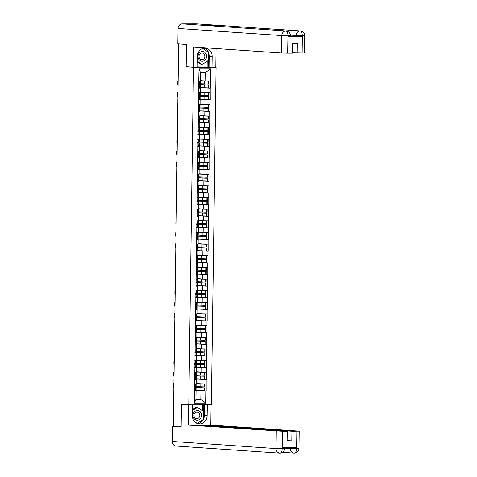 <?xml version="1.0" encoding="UTF-8"?>
<svg xmlns="http://www.w3.org/2000/svg" width="477" height="477" viewBox="0 0 477 477"><rect width="100%" height="100%" fill="white"/><g stroke="black" fill="none" stroke-linecap="round" stroke-linejoin="round"><path stroke-width="0.72" d="M214.829 67.12L216.069 67.203L211.353 404.848L188.767 404.89L193.483 67.245L216.069 67.203M200.388 80.613L205.253 80.947L205.372 72.552L210.476 68.932L199.022 68.95L198.557 88.179L200.28 88.048L198.563 87.935M210.476 68.932L210.411 88.156L205.665 87.834M199.738 87.673L210.411 88.156M210.208 88.156L210.244 99.806L205.504 99.478M199.577 99.317L210.244 99.806M210.047 99.806L210.083 111.451L205.343 111.129M199.41 110.968L210.083 111.451M209.886 111.451L209.922 123.102L205.182 122.78M199.249 122.619L209.922 123.102M209.725 123.102L209.755 134.752L205.015 134.425M199.088 134.264L209.755 134.752M209.558 134.752L209.594 146.397L204.854 146.075M198.921 145.914L209.594 146.397M209.397 146.397L209.433 158.048L204.693 157.72M198.76 157.559L209.433 158.048M209.236 158.048L209.272 169.693L204.532 169.371M198.599 169.21L209.272 169.693M209.069 169.693L209.105 181.343L204.365 181.016M198.438 180.855L209.105 181.343M208.908 181.343L208.944 192.988L204.204 192.666M198.271 192.505L208.944 192.988M208.747 192.988L208.783 204.639L204.043 204.311M198.11 204.15L208.783 204.639M208.586 204.639L208.616 216.284L203.876 215.962M197.949 215.801L208.616 216.284M208.419 216.29L208.455 227.934L203.715 227.612M197.782 227.451L208.455 227.934M208.258 227.934L208.294 239.585L203.554 239.257M197.621 239.096L208.294 239.585M208.097 239.585L208.133 251.23L203.393 250.908M197.46 250.747L208.133 251.23M207.936 251.23L207.966 262.881L203.226 262.553M197.299 262.392L207.966 262.881M207.769 262.881L207.805 274.525L203.065 274.203M197.132 274.042L207.805 274.525M207.608 274.525L207.644 286.176L202.904 285.848M196.971 285.687L207.644 286.176M207.447 286.176L207.483 297.821L202.737 297.499M196.81 297.338L207.483 297.821M207.28 297.821L207.316 309.472L202.576 309.144M196.649 308.983L207.316 309.472M207.119 309.472L207.155 321.116L202.415 320.794M196.482 320.633L207.155 321.116M206.958 321.122L206.994 332.767L202.254 332.445M196.321 332.284L206.994 332.767M206.797 332.767L206.827 344.418L202.087 344.09M196.16 343.929L206.827 344.418M206.63 344.418L206.666 356.063L201.926 355.741M195.993 355.58L206.666 356.063M206.469 356.063L206.505 367.713L201.765 367.385M195.832 367.224L206.505 367.713M206.308 367.713L206.344 379.358L201.604 379.036M195.671 378.875L206.344 379.358M206.142 379.358L206.177 391.009L201.437 390.681M195.51 390.52L206.177 391.009M205.981 391.009L205.814 403.143L194.354 403.16L194.527 391.027L196.053 390.901L194.33 390.782M198.754 88.179L194.527 391.027M200.221 92.264L205.092 92.598L205.152 88.042M200.28 88.048L200.221 92.604L198.688 92.735M205.092 92.598L210.148 92.711M200.06 103.914L204.925 104.248L204.991 99.693M198.593 99.824L200.119 99.699L198.396 99.58M200.119 99.699L200.054 104.254L198.527 104.38M204.925 104.248L209.981 104.362M199.899 115.559L204.764 115.893L204.83 111.338M198.432 111.475L199.958 111.35L198.235 111.23M199.958 111.35L199.893 115.899L198.366 116.03M204.764 115.893L209.82 116.006M199.738 127.21L204.603 127.544L204.669 122.988M198.265 123.12L199.791 122.994L198.074 122.875M199.791 122.994L199.732 127.55L198.205 127.675M204.603 127.544L209.659 127.657M199.571 138.855L204.442 139.189L204.502 134.633M198.104 134.77L199.63 134.645L197.907 134.526M199.63 134.645L199.565 139.201L198.038 139.326M204.442 139.189L209.498 139.302M199.41 150.505L204.275 150.839L204.341 146.284M197.943 146.415L199.469 146.29L197.746 146.171M199.469 146.29L199.404 150.845L197.877 150.97M204.275 150.839L209.331 150.953M199.249 162.15L204.114 162.484L204.18 157.929M197.776 158.066L199.308 157.941L197.585 157.821M199.308 157.941L199.243 162.496L197.716 162.621M204.114 162.484L209.17 162.603M199.082 173.801L203.953 174.135L204.013 169.579M197.615 169.717L199.142 169.585L197.424 169.472M199.142 169.585L199.082 174.141L197.55 174.266M203.953 174.135L209.009 174.248M198.921 185.452L203.792 185.78L203.852 181.23M197.454 181.361L198.981 181.236L197.257 181.117M198.981 181.236L198.915 185.791L197.389 185.917M203.792 185.78L208.848 185.899M198.76 197.096L203.625 197.43L203.691 192.875M197.293 193.012L198.82 192.881L197.096 192.768M198.82 192.881L198.754 197.436L197.228 197.567M203.625 197.43L208.682 197.544M198.599 208.747L203.464 209.081L203.53 204.526M197.126 204.657L198.653 204.532L196.935 204.412M198.653 204.532L198.593 209.087L197.067 209.212M203.464 209.081L208.521 209.194M198.432 220.392L203.303 220.726L203.363 216.17M196.965 216.308L198.492 216.182L196.768 216.063M198.492 216.182L198.432 220.732L196.9 220.863M203.303 220.726L208.36 220.839M198.271 232.043L203.136 232.377L203.202 227.821M196.804 227.952L198.331 227.827L196.607 227.708M198.331 227.827L198.265 232.382L196.739 232.508M203.136 232.377L208.193 232.49M198.11 243.687L202.975 244.021L203.041 239.466M196.637 239.603L198.17 239.478L196.446 239.359M198.17 239.478L198.104 244.033L196.578 244.158M202.975 244.021L208.032 244.141M197.949 255.338L202.814 255.672L202.874 251.117M196.476 251.248L198.003 251.123L196.285 251.003M198.003 251.123L197.943 255.678L196.417 255.803M202.814 255.672L207.871 255.785M197.782 266.983L202.653 267.317L202.713 262.761M196.315 262.899L197.842 262.773L196.119 262.654M197.842 262.773L197.776 267.329L196.25 267.454M202.653 267.317L207.71 267.436M197.621 278.634L202.487 278.967L202.552 274.412M196.154 274.549L197.681 274.418L195.958 274.305M197.681 274.418L197.615 278.973L196.089 279.099M202.487 278.967L207.543 279.081M197.46 290.284L202.326 290.612L202.391 286.063M195.987 286.194L197.52 286.069L195.797 285.95M197.52 286.069L197.454 290.624L195.928 290.749M202.326 290.612L207.382 290.731M197.293 301.929L202.165 302.263L202.224 297.708M195.826 297.845L197.353 297.72L195.636 297.6M197.353 297.72L197.293 302.269L195.761 302.4M202.165 302.263L207.221 302.376M197.132 313.58L201.998 313.914L202.063 309.358M195.665 309.49L197.192 309.364L195.469 309.245M197.192 309.364L197.126 313.92L195.6 314.045M201.998 313.914L207.054 314.027M196.971 325.225L201.837 325.558L201.902 321.003M195.504 321.14L197.031 321.015L195.308 320.896M197.031 321.015L196.965 325.57L195.439 325.696M201.837 325.558L206.893 325.672M196.81 336.875L201.676 337.209L201.741 332.654M195.337 332.785L196.864 332.66L195.147 332.541M196.864 332.66L196.804 337.215L195.278 337.34M201.676 337.209L206.732 337.322M196.643 348.52L201.515 348.854L201.574 344.299M195.176 344.436L196.703 344.311L194.98 344.191M196.703 344.311L196.637 348.866L195.111 348.991M201.515 348.854L206.571 348.973M196.482 360.171L201.348 360.505L201.413 355.949M195.015 356.086L196.542 355.955L194.819 355.842M196.542 355.955L196.476 360.511L194.95 360.636M201.348 360.505L206.404 360.618M196.321 371.816L201.187 372.149L201.252 367.594M194.849 367.731L196.381 367.606L194.658 367.487M196.381 367.606L196.315 372.161L194.789 372.287M201.187 372.149L206.243 372.269M196.154 383.466L201.026 383.8L201.085 379.245M194.688 379.382L196.214 379.251L194.497 379.137M196.214 379.251L196.154 383.806L194.622 383.937M201.026 383.8L206.082 383.913M195.94 398.957L200.805 399.291L200.924 390.896M196.053 390.901L195.934 399.303L200.805 399.291L205.814 403.143M194.354 403.16L195.934 399.303M188.767 404.89L181.361 404.383L181.147 426.629M181.045 426.629L173.318 426.104L178.654 43.956L186.382 44.486L186.072 66.732L193.483 67.245M180.855 43.872L178.654 43.956M205.372 72.552L200.501 72.558L200.382 80.959L198.855 81.084M205.253 80.947L210.309 81.066M199.022 68.95L200.501 72.558M186.072 66.732L187.234 66.732M195.564 386.561L204.287 386.907L204.329 384.033L196.154 383.752M196.154 383.621L204.329 384.033M195.51 390.401L204.234 390.752L204.275 387.873L204.639 387.849L195.594 387.402L195.606 386.561M194.515 386.895L194.509 387.396L196.071 387.592L204.275 387.873M173.849 388.254A2.242 1.061 -90.1 0 1 173.574 386.686L173.604 384.671A2.242 1.061 -90.1 0 1 173.92 383.138M195.546 387.741L195.308 390.657L195.546 387.741L194.377 387.616M195.343 387.783L194.372 387.879M195.308 390.657L194.33 390.752M204.234 390.752L204.597 390.723L204.639 387.849M195.51 383.86L194.425 384.033M204.287 386.907L204.651 386.877L204.693 384.003M194.383 386.907L195.558 386.769L195.6 383.896M194.509 387.396L195.594 387.402M195.725 374.91L204.454 375.256L204.49 372.382L196.315 372.102M196.315 371.977L204.49 372.382M195.671 378.756L204.4 379.102L204.436 376.228L204.8 376.204L195.755 375.757L195.767 374.916M194.676 375.244L194.67 375.751L196.232 375.948L204.436 376.228M174.01 376.603A2.242 1.061 -90.1 0 1 173.741 375.035L173.765 373.02A2.242 1.061 -90.1 0 1 174.081 371.494M195.707 376.091L195.469 379.006L195.707 376.091L194.538 375.971M195.51 376.132L194.533 376.228M195.469 379.006L194.497 379.102M204.4 379.102L204.758 379.078L204.8 376.204M195.671 372.215L194.586 372.382M204.454 375.256L204.812 375.232L204.854 372.358M194.55 375.256L195.725 375.119L195.761 372.245M194.67 375.751L195.755 375.757M195.886 363.259L204.615 363.611L204.657 360.731L196.476 360.457M196.482 360.326L204.657 360.731M195.832 367.105L204.561 367.457L204.603 364.577L204.961 364.553L195.916 364.106L195.928 363.265M194.843 363.599L194.831 364.1L196.393 364.297L204.603 364.577M174.177 364.959A2.242 1.061 -90.1 0 1 173.902 363.391L173.932 361.375A2.242 1.061 -90.1 0 1 174.242 359.843M195.874 364.44L195.63 367.362L195.874 364.44L194.699 364.321M195.671 364.488L194.699 364.577M195.63 367.362L194.658 367.457M204.561 367.457L204.925 367.427L204.961 364.553M195.832 360.564L194.753 360.737M204.615 363.611L204.979 363.581L205.015 360.707M194.711 363.611L195.886 363.474L195.928 360.6M194.831 364.1L195.916 364.106M196.053 351.615L204.776 351.96L204.818 349.086L196.643 348.806M196.643 348.681L204.818 349.086M195.999 355.46L204.722 355.806L204.764 352.932L205.128 352.902L196.083 352.461L196.089 351.621M195.004 351.948L194.998 352.455L196.554 352.652L204.764 352.932M174.338 353.308A2.242 1.061 -90.1 0 1 174.063 351.74L174.093 349.724A2.242 1.061 -90.1 0 1 174.409 348.198M196.035 352.795L195.791 355.711L196.035 352.795L194.866 352.67M195.832 352.837L194.86 352.932M195.791 355.711L194.819 355.806M204.722 355.806L205.086 355.782L205.128 352.902M195.999 348.92L194.914 349.086M204.776 351.96L205.14 351.937L205.182 349.063M194.872 351.96L196.047 351.823L196.089 348.949M194.998 352.455L196.083 352.461M196.214 339.964L204.937 340.31L204.979 337.436L196.804 337.161M196.804 337.03L204.979 337.436M196.16 343.81L204.883 344.156L204.925 341.282L205.289 341.258L196.244 340.811L196.256 339.97M195.165 340.298L195.159 340.805L196.721 341.001L204.925 341.282M174.499 341.657A2.242 1.061 -90.1 0 1 174.23 340.095L174.254 338.074A2.242 1.061 -90.1 0 1 174.57 336.547M196.196 341.144L195.958 344.066L196.196 341.144L195.027 341.025M195.993 341.186L195.021 341.282M195.958 344.066L194.98 344.156M204.883 344.156L205.247 344.132L205.289 341.258M196.16 337.269L195.075 337.436M204.937 340.31L205.301 340.286L205.343 337.412M195.033 340.316L196.208 340.179L196.25 337.299M195.159 340.805L196.244 340.811M196.375 328.319L205.104 328.665L205.14 325.791L196.965 325.511M196.965 325.38L205.14 325.791M196.321 332.165L205.05 332.511L205.086 329.637L205.45 329.607L196.405 329.166L196.417 328.325M195.326 328.653L195.32 329.154L196.882 329.357L205.086 329.637M174.66 330.012A2.242 1.061 -90.1 0 1 174.391 328.444L174.421 326.429A2.242 1.061 -90.1 0 1 174.731 324.903M196.357 329.5L196.119 332.415L196.357 329.5L195.188 329.374M196.16 329.541L195.182 329.637M196.119 332.415L195.147 332.511M205.05 332.511L205.414 332.481L205.45 329.607M196.321 325.618L195.236 325.791M205.104 328.665L205.468 328.641L205.504 325.761M195.2 328.665L196.375 328.528L196.411 325.654M195.32 329.154L196.405 329.166M200.972 417.786A4.853 4.275 93.9 0 0 199.499 411.162A4.853 4.275 93.9 0 0 193.626 412.945A4.853 4.275 93.9 0 0 195.099 419.575A4.853 4.275 93.9 0 0 200.972 417.786M199.398 416.993A3.327 2.928 93.9 0 0 197.108 412.021A3.327 2.928 93.9 0 0 194.366 413.684A3.327 2.928 93.9 0 0 196.655 418.657A3.327 2.928 93.9 0 0 199.398 416.993M192.41 409.546L195.999 407.209L197.412 407.304L203.512 411.329L203.399 419.39L197.186 423.427L194.688 421.781M192.398 410.566L197.412 407.304M205.986 58.79A4.853 4.275 93.9 0 0 204.514 52.16A4.853 4.275 93.9 0 0 198.641 53.949A4.853 4.275 93.9 0 0 200.113 60.573A4.853 4.275 93.9 0 0 205.986 58.79M204.406 57.997A3.327 2.928 93.9 0 0 202.123 53.025A3.327 2.928 93.9 0 0 199.38 54.682A3.327 2.928 93.9 0 0 201.67 59.655A3.327 2.928 93.9 0 0 204.406 57.997M202.713 48.499L208.527 52.327L208.413 60.388L202.2 64.431L200.787 64.329L197.263 62.01M202.2 64.431L197.275 61.181M284.638 447.688L284.626 448.618C284.375 451.314 282.861 452.822 280.094 453.15L280.017 453.15A4.597 4.049 -86.1 0 1 279.766 453.138L176.019 446.037A4.597 4.049 -86.1 0 1 172.286 441.458L172.495 426.265L181.141 426.855L181.457 404.454L192.475 404.943L192.326 415.545A8.407 7.405 93.9 0 0 199.159 423.922A8.407 7.405 93.9 0 0 207.143 415.521L207.292 404.919L211.072 404.913L210.792 425.073L299.192 431.16L291.924 431.25L201.938 425.09L210.792 425.073M188.689 404.949L188.409 425.108L197.263 425.096L287.249 431.256L282.342 431.268L282.169 448.809M201.932 425.412L201.938 425.09M206.404 404.86L207.292 404.919M210.19 404.854L211.072 404.913M181.457 404.454L182.423 404.454M191.587 404.884L192.475 404.943M188.409 425.108L282.342 431.268M172.495 426.265L175.596 426.259M287.249 431.256L287.112 440.891L291.787 440.879L291.924 431.25M284.632 448.147L296.42 448.678L296.432 447.67L282.277 447.694L282.265 448.702L284.095 448.547M291.787 440.879L287.118 440.563M197.776 423.671A8.407 7.405 93.9 0 0 203.363 419.408M203.399 419.343A8.407 7.405 93.9 0 0 204.353 415.33L207.143 415.521M204.502 404.86L204.353 415.33M203.244 419.492L197.15 423.457M203.357 411.222L203.446 404.866M202.308 410.53L202.385 404.866M280.017 453.15C281.323 452.965 282.038 451.522 282.163 448.821L282.265 448.702M299.192 431.16L298.948 448.595L296.485 448.785C296.336 451.504 295.609 452.947 294.303 453.12L294.088 453.114A4.597 4.049 -86.1 0 1 290.35 448.541L290.362 447.676M203.917 48.207A8.407 7.405 93.9 0 1 209.367 56.328L212.152 56.519A8.407 7.405 93.9 0 0 205.325 48.147A8.407 7.405 93.9 0 0 197.341 56.548L197.192 67.15L193.406 67.156L193.686 46.996L281.555 53.013L281.8 35.578L178.052 28.471L177.838 43.669L186.483 44.26L186.173 66.661L193.406 67.156M212.152 56.519L212.009 67.126L215.795 67.12L216.051 48.529M197.198 66.881L212.009 67.126M302.108 53.126L302.352 35.692L304.714 35.608L304.469 53.042L292.532 52.816M178.052 28.471A4.597 4.049 -86.1 0 1 182.166 23.874L203.339 25.323A4.597 4.049 -86.1 0 1 203.554 25.335L286.128 30.987A4.597 4.049 -86.1 0 0 285.908 30.981C287.172 31.327 287.858 32.871 287.965 35.602L287.619 53.15L281.555 53.013M215.318 26.14A4.597 4.049 -86.1 0 1 217.625 25.299L196.452 23.85L182.166 23.874M196.452 23.85A4.597 4.049 -86.1 0 1 196.703 23.856L300.45 30.963A4.597 4.049 -86.1 0 0 300.2 30.957C301.464 31.309 302.162 32.853 302.281 35.572L302.174 36.699L290.386 36.169M296.104 36.562L296.116 35.554A4.597 4.049 -86.1 0 1 300.2 30.957L217.625 25.299L203.339 25.323L285.908 30.981A4.597 4.049 -86.1 0 0 281.8 35.578L287.864 35.715M297.201 53.132L297.338 43.502L292.663 43.508L292.526 53.144L287.619 53.15M286.128 30.987C288.806 31.446 290.231 32.996 290.392 35.632L290.38 36.64L288.013 36.723L302.174 36.699M209.367 56.328L209.218 66.935M208.371 52.226L202.767 48.481M208.163 66.935L208.258 60.49M207.107 66.863L207.185 61.187M290.374 35.161L302.185 35.692M196.542 316.668L205.265 317.014L205.307 314.14L197.126 313.866M197.132 313.735L205.307 314.14M196.488 320.514L205.211 320.86L205.253 317.986L205.617 317.962L196.566 317.515L196.578 316.674M195.492 317.002L195.481 317.509L197.043 317.706L205.253 317.986M174.826 318.362A2.242 1.061 -90.1 0 1 174.552 316.794L174.582 314.778A2.242 1.061 -90.1 0 1 174.898 313.252M196.524 317.849L196.28 320.765L196.524 317.849L195.349 317.73M196.321 317.891L195.349 317.986M196.28 320.765L195.308 320.86M205.211 320.86L205.575 320.836L205.617 317.962M196.482 313.973L195.403 314.14M205.265 317.014L205.629 316.99L205.67 314.116M195.361 317.014L196.536 316.877L196.578 314.003M195.481 317.509L196.566 317.515M196.703 305.024L205.426 305.369L205.468 302.496L197.293 302.215M197.293 302.084L205.468 302.496M196.649 308.869L205.372 309.215L205.414 306.341L205.778 306.312L196.733 305.864L196.745 305.024M195.653 305.358L195.648 305.858L197.21 306.055L205.414 306.341M174.987 306.717A2.242 1.061 -90.1 0 1 174.713 305.149L174.743 303.133A2.242 1.061 -90.1 0 1 175.059 301.607M196.685 306.204L196.446 309.12L196.685 306.204L195.516 306.079M196.482 306.246L195.51 306.341M196.446 309.12L195.469 309.215M205.372 309.215L205.736 309.185L205.778 306.312M196.649 302.323L195.564 302.496M205.426 305.369L205.79 305.34L205.831 302.466M195.522 305.369L196.697 305.232L196.739 302.358M195.648 305.858L196.733 305.864M196.864 293.373L205.593 293.719L205.629 290.845L197.454 290.571M197.454 290.439L205.629 290.845M196.81 297.219L205.539 297.565L205.575 294.691L205.939 294.667L196.894 294.22L196.906 293.379M195.814 293.707L195.808 294.214L197.371 294.41L205.575 294.691M175.148 295.066A2.242 1.061 -90.1 0 1 174.88 293.498L174.904 291.483A2.242 1.061 -90.1 0 1 175.22 289.956M196.846 294.553L196.607 297.469L196.846 294.553L195.677 294.434M196.649 294.595L195.671 294.691M196.607 297.469L195.636 297.565M205.539 297.565L205.897 297.541L205.939 294.667M196.81 290.678L195.725 290.845M205.593 293.719L205.951 293.695L205.992 290.821M195.689 293.719L196.864 293.582L196.9 290.708M195.808 294.214L196.894 294.22M197.025 281.722L205.754 282.074L205.796 279.2L197.615 278.92M197.621 278.789L205.796 279.2M196.971 285.568L205.7 285.92L205.742 283.04L206.1 283.016L197.055 282.569L197.067 281.728M195.975 282.062L195.969 282.563L197.532 282.76L205.742 283.04M175.309 283.421A2.242 1.061 -90.1 0 1 175.041 281.853L175.071 279.838A2.242 1.061 -90.1 0 1 175.381 278.306M197.013 282.909L196.768 285.824L197.013 282.909L195.838 282.783M196.81 282.95L195.838 283.046M196.768 285.824L195.797 285.92M205.7 285.92L206.064 285.89L206.1 283.016M196.971 279.027L195.892 279.2M205.754 282.074L206.118 282.044L206.153 279.17M195.85 282.074L197.025 281.937L197.067 279.063M195.969 282.563L197.055 282.569M197.192 270.077L205.915 270.423L205.957 267.549L197.782 267.269M197.782 267.144L205.957 267.549M197.138 273.923L205.861 274.269L205.903 271.395L206.267 271.371L197.216 270.924L197.228 270.083M196.142 270.411L196.136 270.918L197.693 271.115L205.903 271.395M175.476 271.771A2.242 1.061 -90.1 0 1 175.202 270.203L175.232 268.187A2.242 1.061 -90.1 0 1 175.548 266.661M197.174 271.258L196.929 274.174L197.174 271.258L195.999 271.139M196.971 271.3L195.999 271.395M196.929 274.174L195.958 274.269M205.861 274.269L206.225 274.245L206.267 271.371M197.138 267.382L196.053 267.549M205.915 270.423L206.279 270.399L206.32 267.525M196.011 270.423L197.186 270.286L197.228 267.412M196.136 270.918L197.216 270.924M197.353 258.427L206.076 258.778L206.118 255.899L197.943 255.624M197.943 255.493L206.118 255.899M197.299 262.272L206.022 262.618L206.064 259.744L206.428 259.721L197.383 259.273L197.395 258.433M196.303 258.767L196.297 259.267L197.86 259.464L206.064 259.744M175.637 260.126A2.242 1.061 -90.1 0 1 175.363 258.558L175.393 256.543A2.242 1.061 -90.1 0 1 175.709 255.01M197.335 259.607L197.096 262.529L197.335 259.607L196.166 259.488M197.132 259.655L196.16 259.744M197.096 262.529L196.119 262.624M206.022 262.618L206.386 262.594L206.428 259.721M197.299 255.732L196.214 255.905M206.076 258.778L206.44 258.749L206.481 255.875M196.172 258.778L197.347 258.641L197.389 255.761M196.297 259.267L197.383 259.273M197.514 246.782L206.243 247.128L206.279 244.254L198.104 243.974M198.104 243.848L206.279 244.254M197.46 250.628L206.189 250.974L206.225 248.1L206.589 248.07L197.544 247.629L197.556 246.788M196.464 247.116L196.458 247.623L198.021 247.819L206.225 248.1M175.798 248.475A2.242 1.061 -90.1 0 1 175.53 246.907L175.554 244.892A2.242 1.061 -90.1 0 1 175.87 243.365M197.496 247.962L197.257 250.878L197.496 247.962L196.327 247.837M197.299 248.004L196.321 248.1M197.257 250.878L196.285 250.974M206.189 250.974L206.547 250.95L206.589 248.07M197.46 244.087L196.375 244.254M206.243 247.128L206.601 247.104L206.642 244.23M196.339 247.128L197.514 246.991L197.55 244.117M196.458 247.623L197.544 247.629M197.675 235.131L206.404 235.477L206.446 232.603L198.265 232.329M198.271 232.198L206.446 232.603M197.621 238.977L206.35 239.323L206.392 236.449L206.75 236.425L197.705 235.978L197.716 235.137M196.631 235.465L196.619 235.972L198.182 236.169L206.392 236.449M175.965 236.825A2.242 1.061 -90.1 0 1 175.691 235.262L175.721 233.241A2.242 1.061 -90.1 0 1 176.037 231.715M197.663 236.312L197.418 239.233L197.663 236.312L196.488 236.193M197.46 236.353L196.488 236.449M197.418 239.233L196.446 239.323M206.35 239.323L206.714 239.299L206.75 236.425M197.621 232.436L196.542 232.603M206.404 235.477L206.768 235.453L206.803 232.579M196.5 235.483L197.675 235.346L197.716 232.466M196.619 235.972L197.705 235.978M197.842 223.486L206.565 223.832L206.607 220.958L198.432 220.678M198.432 220.547L206.607 220.958M197.788 227.332L206.511 227.678L206.553 224.804L206.917 224.774L197.872 224.333L197.883 223.492M196.792 223.82L196.786 224.321L198.343 224.518L206.553 224.804M176.126 225.18A2.242 1.061 -90.1 0 1 175.852 223.612L175.882 221.596A2.242 1.061 -90.1 0 1 176.198 220.07M197.824 224.667L197.579 227.583L197.824 224.667L196.655 224.542M197.621 224.709L196.649 224.804M197.579 227.583L196.607 227.678M206.511 227.678L206.875 227.648L206.917 224.774M197.788 220.785L196.703 220.958M206.565 223.832L206.929 223.808L206.97 220.929M196.661 223.832L197.836 223.695L197.877 220.821M196.786 224.321L197.872 224.333M198.003 211.836L206.726 212.182L206.768 209.308L198.593 209.033M198.593 208.902L206.768 209.308M197.949 215.682L206.672 216.027L206.714 213.153L207.078 213.13L198.033 212.682L198.044 211.842M196.953 212.17L196.947 212.676L198.51 212.873L206.714 213.153M176.287 213.529A2.242 1.061 -90.1 0 1 176.019 211.961L176.043 209.946A2.242 1.061 -90.1 0 1 176.359 208.419M197.985 213.016L197.746 215.932L197.985 213.016L196.816 212.897M197.788 213.058L196.81 213.153M197.746 215.932L196.774 216.027M206.672 216.027L207.036 216.003L207.078 213.13M197.949 209.141L196.864 209.308M206.726 212.182L207.09 212.158L207.131 209.284M196.828 212.182L198.003 212.044L198.038 209.17M196.947 212.676L198.033 212.682M198.164 200.191L206.893 200.537L206.929 197.663L198.754 197.383M198.76 197.251L206.929 197.663M198.11 204.031L206.839 204.383L206.875 201.509L207.239 201.479L198.193 201.032L198.205 200.191M197.114 200.525L197.108 201.026L198.67 201.222L206.875 201.509M176.448 201.884A2.242 1.061 -90.1 0 1 176.18 200.316L176.21 198.301A2.242 1.061 -90.1 0 1 176.52 196.774M198.152 201.372L197.907 204.287L198.152 201.372L196.977 201.246M197.949 201.413L196.977 201.509M197.907 204.287L196.935 204.383M206.839 204.383L207.203 204.353L207.239 201.479M198.11 197.49L197.031 197.663M206.893 200.537L207.256 200.507L207.292 197.633M196.989 200.537L198.164 200.4L198.205 197.526M197.108 201.026L198.193 201.032M198.331 188.54L207.054 188.886L207.096 186.012L198.921 185.738M198.921 185.607L207.096 186.012M198.277 192.386L207 192.732L207.042 189.858L207.406 189.834L198.354 189.387L198.366 188.546M197.281 188.874L197.275 189.381L198.831 189.578L207.042 189.858M176.615 190.234A2.242 1.061 -90.1 0 1 176.341 188.665L176.371 186.65A2.242 1.061 -90.1 0 1 176.687 185.124M198.313 189.721L198.068 192.636L198.313 189.721L197.138 189.602M198.11 189.763L197.138 189.858M198.068 192.636L197.096 192.732M207 192.732L207.364 192.708L207.406 189.834M198.271 185.845L197.192 186.012M207.054 188.886L207.417 188.862L207.459 185.988M197.15 188.886L198.325 188.749L198.366 185.875M197.275 189.381L198.354 189.387M198.492 176.889L207.215 177.241L207.256 174.367L199.082 174.087M199.082 173.956L207.256 174.367M198.438 180.735L207.161 181.087L207.203 178.207L207.567 178.183L198.521 177.736L198.533 176.895M197.442 177.229L197.436 177.73L198.998 177.927L207.203 178.207M176.776 178.589A2.242 1.061 -90.1 0 1 176.502 177.021L176.532 175.005A2.242 1.061 -90.1 0 1 176.848 173.473M198.474 178.076L198.235 180.992L198.474 178.076L197.305 177.951M198.271 178.118L197.299 178.213M198.235 180.992L197.257 181.087M207.161 181.087L207.525 181.057L207.567 178.183M198.438 174.194L197.353 174.367M207.215 177.241L207.578 177.211L207.62 174.338M197.311 177.241L198.486 177.104L198.527 174.23M197.436 177.73L198.521 177.736M198.653 165.245L207.382 165.591L207.417 162.717L199.243 162.436M199.243 162.311L207.417 162.717M198.599 169.091L207.328 169.436L207.364 166.562L207.728 166.539L198.682 166.091L198.694 165.251M197.603 165.579L197.597 166.085L199.159 166.282L207.364 166.562M176.937 166.938A2.242 1.061 -90.1 0 1 176.669 165.37L176.693 163.355A2.242 1.061 -90.1 0 1 177.009 161.828M198.635 166.425L198.396 169.341L198.635 166.425L197.466 166.306M198.438 166.467L197.46 166.562M198.396 169.341L197.424 169.436M207.328 169.436L207.686 169.413L207.728 166.539M198.599 162.55L197.514 162.717M207.382 165.591L207.739 165.567L207.781 162.693M197.478 165.591L198.653 165.453L198.688 162.579M197.597 166.085L198.682 166.091M198.814 153.594L207.543 153.946L207.584 151.066L199.404 150.792M199.41 150.66L207.584 151.066M198.76 157.44L207.489 157.786L207.531 154.912L207.889 154.888L198.843 154.441L198.855 153.6M197.77 153.934L197.758 154.435L199.32 154.631L207.531 154.912M177.104 155.293A2.242 1.061 -90.1 0 1 176.83 153.725L176.86 151.704A2.242 1.061 -90.1 0 1 177.17 150.177M198.802 154.775L198.557 157.696L198.802 154.775L197.627 154.655M198.599 154.822L197.627 154.912M198.557 157.696L197.585 157.792M207.489 157.786L207.853 157.762L207.889 154.888M198.76 150.899L197.681 151.066M207.543 153.946L207.906 153.916L207.942 151.042M197.639 153.946L198.814 153.809L198.855 150.929M197.758 154.435L198.843 154.441M198.981 141.949L207.704 142.295L207.745 139.421L199.571 139.141M199.571 139.016L207.745 139.421M198.927 145.795L207.65 146.141L207.692 143.267L208.055 143.237L199.01 142.796L199.016 141.955M197.931 142.283L197.925 142.784L199.481 142.987L207.692 143.267M177.265 143.643A2.242 1.061 -90.1 0 1 176.991 142.074L177.021 140.059A2.242 1.061 -90.1 0 1 177.337 138.533M198.963 143.13L198.718 146.045L198.963 143.13L197.794 143.005M198.76 143.172L197.788 143.267M198.718 146.045L197.746 146.141M207.65 146.141L208.014 146.117L208.055 143.237M198.927 139.254L197.842 139.421M207.704 142.295L208.067 142.271L208.109 139.391M197.8 142.295L198.975 142.158L199.016 139.284M197.925 142.784L199.01 142.796M199.142 130.299L207.865 130.644L207.906 127.77L199.732 127.496M199.732 127.365L207.906 127.77M199.088 134.144L207.811 134.49L207.853 131.616L208.216 131.592L199.171 131.145L199.183 130.304M198.092 130.632L198.086 131.139L199.648 131.336L207.853 131.616M177.426 131.992A2.242 1.061 -90.1 0 1 177.158 130.424L177.182 128.408A2.242 1.061 -90.1 0 1 177.498 126.882M199.124 131.479L198.885 134.401L199.124 131.479L197.955 131.36M198.921 131.521L197.949 131.616M198.885 134.401L197.907 134.49M207.811 134.49L208.175 134.466L208.216 131.592M199.088 127.603L198.003 127.77M207.865 130.644L208.228 130.62L208.27 127.747M197.961 130.644L199.136 130.507L199.177 127.633M198.086 131.139L199.171 131.145M199.303 118.654L208.032 119L208.067 116.126L199.893 115.845M199.893 115.714L208.067 116.126M199.249 122.5L207.978 122.845L208.014 119.971L208.377 119.942L199.332 119.5L199.344 118.66M198.253 118.988L198.247 119.488L199.809 119.685L208.014 119.971M177.587 120.347A2.242 1.061 -90.1 0 1 177.319 118.779L177.349 116.764A2.242 1.061 -90.1 0 1 177.659 115.237M199.285 119.834L199.046 122.75L199.285 119.834L198.116 119.709M199.088 119.876L198.11 119.971M199.046 122.75L198.074 122.845M207.978 122.845L208.342 122.816L208.377 119.942M199.249 115.953L198.17 116.126M208.032 119L208.395 118.976L208.431 116.096M198.128 119L199.303 118.862L199.338 115.989M198.247 119.488L199.332 119.5M199.469 107.003L208.193 107.349L208.234 104.475L200.054 104.201M200.06 104.069L208.234 104.475M199.416 110.849L208.139 111.195L208.181 108.321L208.544 108.297L199.493 107.85L199.505 107.009M198.42 107.337L198.408 107.844L199.97 108.04L208.181 108.321M177.754 108.696A2.242 1.061 -90.1 0 1 177.48 107.128L177.51 105.113A2.242 1.061 -90.1 0 1 177.826 103.587M199.452 108.184L199.207 111.099L199.452 108.184L198.277 108.064M199.249 108.225L198.277 108.321M199.207 111.099L198.235 111.195M208.139 111.195L208.503 111.171L208.544 108.297M199.41 104.308L198.331 104.475M208.193 107.349L208.556 107.325L208.598 104.451M198.289 107.349L199.464 107.212L199.505 104.338M198.408 107.844L199.493 107.85M199.63 95.358L208.354 95.704L208.395 92.83L200.221 92.55M200.221 92.419L208.395 92.83M199.577 99.198L208.3 99.55L208.342 96.676L208.705 96.646L199.66 96.199L199.672 95.358M198.581 95.692L198.575 96.193L200.137 96.39L208.342 96.676M177.915 97.052A2.242 1.061 -90.1 0 1 177.641 95.483L177.671 93.468A2.242 1.061 -90.1 0 1 177.987 91.942M199.613 96.539L199.374 99.454L199.613 96.539L198.444 96.414M199.41 96.581L198.438 96.676M199.374 99.454L198.396 99.55M208.3 99.55L208.664 99.52L208.705 96.646M199.577 92.657L198.492 92.83M208.354 95.704L208.717 95.674L208.759 92.8M198.45 95.704L199.624 95.567L199.666 92.693M198.575 96.193L199.66 96.199M199.791 83.708L208.521 84.053L208.556 81.179L200.382 80.899M200.382 80.774L208.556 81.179M199.738 87.553L208.467 87.899L208.503 85.025L208.866 85.001L199.821 84.554L199.833 83.713M198.742 84.041L198.736 84.548L200.298 84.745L208.503 85.025M178.076 85.401A2.242 1.061 -90.1 0 1 177.808 83.833L177.832 81.817A2.242 1.061 -90.1 0 1 178.148 80.291M199.774 84.888L199.535 87.804L199.774 84.888L198.605 84.769M199.577 84.93L198.599 85.025M199.535 87.804L198.563 87.899M208.467 87.899L208.825 87.875L208.866 85.001M199.738 81.012L198.653 81.179M208.521 84.053L208.878 84.03L208.92 81.156M198.617 84.053L199.791 83.916L199.827 81.042M198.736 84.548L199.821 84.554M196.083 386.62L196.119 383.812M196.029 390.466L196.071 387.592M199.97 390.651L200.012 387.771M200.03 386.805L200.066 383.925M195.361 386.811L195.397 383.937M196.244 374.976L196.285 372.161M196.19 378.821L196.232 375.948M200.137 379L200.179 376.126M200.191 375.155L200.233 372.281M195.522 375.161L195.564 372.287M196.405 363.325L196.446 360.517M196.351 367.171L196.393 364.297M200.298 367.35L200.34 364.476M200.352 363.504L200.394 360.63M195.683 363.516L195.725 360.642M196.572 351.68L196.607 348.866M196.518 355.526L196.554 352.652M200.459 355.705L200.501 352.831M200.513 351.859L200.555 348.985M195.844 351.865L195.886 348.991M196.733 340.029L196.774 337.221M196.679 343.875L196.721 341.001M200.626 344.054L200.662 341.18M200.68 340.208L200.716 337.334M196.011 340.22L196.047 337.346M196.894 328.385L196.935 325.57M196.84 332.231L196.882 329.357M200.787 332.409L200.829 329.535M200.841 328.564L200.883 325.69M196.172 328.57L196.214 325.696M296.581 448.678L296.825 431.244M172.286 441.458L276.028 448.565L276.272 431.13M294.303 453.12A4.597 4.049 -86.1 0 1 294.088 453.114L282.652 452.333M280.088 453.15L279.766 453.138A4.597 4.049 -86.1 0 1 276.028 448.565L282.098 448.702M288.013 36.723L287.965 35.608M289.861 35.566L288.03 35.715M197.061 316.734L197.096 313.92M197.007 320.58L197.043 317.706M200.948 320.759L200.99 317.885M201.002 316.913L201.044 314.039M196.333 316.925L196.375 314.045M197.222 305.089L197.257 302.275M197.168 308.935L197.21 306.055M201.109 309.114L201.151 306.234M201.163 305.268L201.205 302.394M196.5 305.274L196.536 302.4M197.383 293.438L197.424 290.624M197.329 297.284L197.371 294.41M201.276 297.463L201.312 294.589M201.33 293.617L201.366 290.743M196.661 293.623L196.703 290.749M197.544 281.788L197.585 278.979M197.49 285.634L197.532 282.76M201.437 285.812L201.479 282.939M201.491 281.973L201.532 279.093M196.822 281.979L196.864 279.105M197.711 270.143L197.746 267.329M197.657 273.989L197.693 271.115M201.598 274.168L201.64 271.294M201.652 270.322L201.693 267.448M196.983 270.328L197.025 267.454M197.872 258.492L197.913 255.684M197.818 262.338L197.86 259.464M201.765 262.517L201.801 259.643M201.819 258.671L201.854 255.797M197.15 258.683L197.186 255.809M198.033 246.847L198.074 244.033M197.979 250.693L198.021 247.819M201.926 250.872L201.968 247.998M201.98 247.026L202.021 244.152M197.311 247.032L197.353 244.158M198.193 235.197L198.235 232.382M198.14 239.043L198.182 236.169M202.087 239.221L202.129 236.348M202.141 235.376L202.182 232.502M197.472 235.388L197.514 232.514M198.36 223.552L198.396 220.738M198.307 227.398L198.343 224.518M202.248 227.577L202.29 224.703M202.302 223.731L202.343 220.857M197.633 223.737L197.675 220.863M198.521 211.901L198.563 209.087M198.468 215.747L198.51 212.873M202.415 215.926L202.451 213.052M202.469 212.08L202.504 209.206M197.8 212.092L197.842 209.212M198.682 200.257L198.724 197.442M198.629 204.096L198.67 201.222M202.576 204.281L202.618 201.401M202.63 200.435L202.671 197.561M197.961 200.441L198.003 197.567M198.849 188.606L198.885 185.791M198.796 192.452L198.831 189.578M202.737 192.63L202.779 189.757M202.791 188.785L202.832 185.911M198.122 188.791L198.164 185.917M199.01 176.955L199.046 174.147M198.957 180.801L198.998 177.927M202.904 180.98L202.94 178.106M202.958 177.14L202.993 174.26M198.289 177.146L198.325 174.272M199.171 165.31L199.213 162.496M199.118 169.156L199.159 166.282M203.065 169.335L203.107 166.461M203.119 165.489L203.16 162.615M198.45 165.495L198.492 162.621M199.332 153.66L199.374 150.851M199.279 157.505L199.32 154.631M203.226 157.684L203.268 154.81M203.28 153.838L203.321 150.965M198.611 153.85L198.653 150.976M199.499 142.015L199.535 139.201M199.446 145.861L199.481 142.987M203.387 146.04L203.429 143.166M203.44 142.194L203.482 139.32M198.772 142.2L198.814 139.326M199.66 130.364L199.702 127.55M199.607 134.21L199.648 131.336M203.554 134.389L203.59 131.515M203.607 130.543L203.643 127.669M198.939 130.555L198.975 127.681M199.821 118.719L199.863 115.905M199.768 122.565L199.809 119.685M203.715 122.744L203.757 119.87M203.768 118.898L203.81 116.024M199.1 118.904L199.142 116.03M199.988 107.069L200.024 104.254M199.935 110.914L199.97 108.04M203.876 111.093L203.917 108.219M203.929 107.247L203.971 104.374M199.261 107.259L199.303 104.38M200.149 95.424L200.185 92.61M200.096 99.264L200.137 96.39M204.037 99.449L204.078 96.569M204.09 95.603L204.132 92.723M199.428 95.609L199.464 92.735M200.31 83.773L200.352 80.959M200.257 87.619L200.298 84.745M204.204 87.798L204.239 84.924M204.257 83.952L204.293 81.078M199.589 83.958L199.63 81.084M298.948 448.595C298.685 451.308 297.165 452.816 294.375 453.126M304.714 35.608C304.553 32.973 303.128 31.422 300.45 30.963"/></g></svg>
